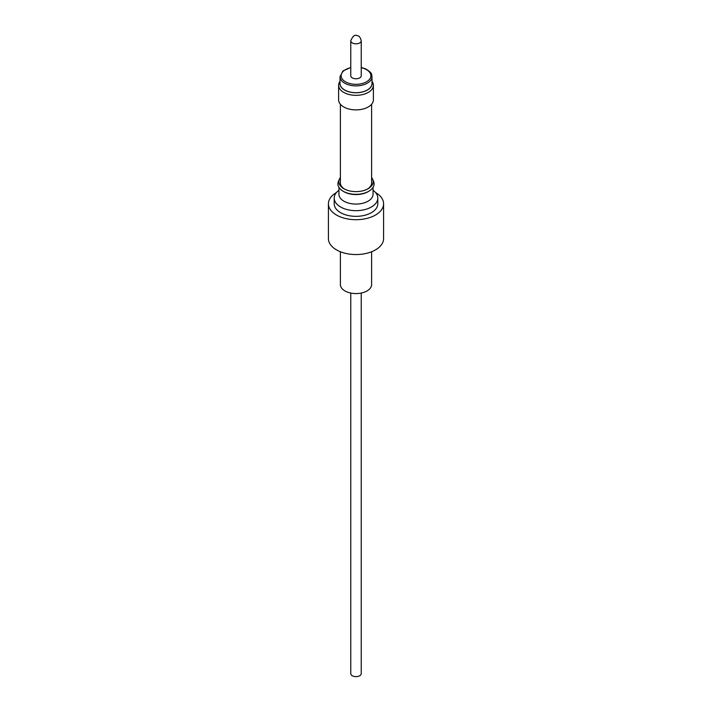 <?xml version="1.0" encoding="UTF-8"?>
<svg xmlns="http://www.w3.org/2000/svg" width="712" height="712" viewBox="0 0 712 712"><rect width="100%" height="100%" fill="white"/><g stroke="black" fill="none" stroke-linecap="round" stroke-linejoin="round"><path stroke-width="1.07" d="M340.398 251.754L340.398 284.577A15.602 9.007 0 0 0 344.964 290.95A15.602 9.007 0 0 0 361.972 292.899A15.602 9.007 0 0 0 371.602 284.577L371.602 251.754M361.242 293.068L361.242 673.605A5.242 3.026 180 0 1 353.998 676.4A5.242 3.026 180 0 1 350.758 673.605L350.758 293.068M371.602 177.555A17.177 9.915 180 0 1 372.67 179.308A17.177 9.915 180 0 1 373.035 182.957A17.177 9.915 180 0 1 368.149 188.707A17.177 9.915 180 0 1 343.852 188.707A17.177 9.915 180 0 1 338.965 180.43A17.177 9.915 180 0 1 339.33 179.308A17.177 9.915 180 0 1 340.398 177.555M371.602 104.281L371.602 182.975A15.602 9.007 180 0 1 371.477 184.123A15.602 9.007 180 0 1 367.561 189.027M338.948 190.264A21.787 12.576 0 0 0 334.391 196.494A21.787 12.576 0 0 0 334.213 198.096L334.213 203.774A21.787 12.576 0 0 0 354.612 216.323A21.787 12.576 0 0 0 377.609 205.376A21.787 12.576 0 0 0 377.787 203.774L377.787 198.096A21.787 12.576 0 0 0 373.052 190.264M334.213 198.096A21.787 12.576 0 0 0 354.612 210.654A21.787 12.576 0 0 0 377.609 199.698A21.787 12.576 0 0 0 377.787 198.096M338.948 187.381L338.948 194.234A17.052 9.843 0 0 0 354.914 204.059A17.052 9.843 0 0 0 372.91 195.489A17.052 9.843 0 0 0 373.052 194.234L373.052 187.381M339.33 179.308L338.44 181.373A18.094 10.449 0 0 0 338.058 182.557A18.094 10.449 0 0 0 343.211 191.279L343.94 191.697A17.052 9.843 0 0 0 368.06 191.697L368.789 191.279A18.094 10.449 0 0 0 373.942 185.227A18.094 10.449 0 0 0 373.56 181.373L372.67 179.308M343.211 191.279L343.211 191.279A18.094 10.449 0 0 0 368.789 191.279M361.242 40.789L361.242 75.739A5.242 3.026 180 0 1 353.998 78.534A5.242 3.026 180 0 1 350.758 75.739L350.758 40.789A5.242 3.026 180 0 0 353.998 43.583A5.242 3.026 180 0 0 361.242 40.789C360.352 37.318 359.017 35.636 357.237 35.742C354.959 34.283 352.805 35.956 350.758 40.789M340.007 82.405A16.1 9.292 0 0 0 345.899 90.709A16.1 9.292 0 0 0 363.77 91.608A16.1 9.292 0 0 0 371.993 82.405M371.993 81.355A17.391 10.039 180 0 1 373.391 85.289A17.391 10.039 180 0 1 363.503 94.349A17.391 10.039 180 0 1 345.089 93.103A17.391 10.039 180 0 1 338.609 85.289A17.391 10.039 180 0 1 340.007 81.355M340.007 76.647L340.007 83.473A15.993 9.229 0 0 0 345.97 90.664A15.993 9.229 0 0 0 362.906 91.803A15.993 9.229 0 0 0 371.993 83.473L371.993 76.647A15.993 9.229 180 0 1 362.906 84.977A15.993 9.229 180 0 1 345.97 83.838A15.993 9.229 180 0 1 340.007 76.647L342.97 70.969L350.758 67.462M338.609 85.289L338.609 99.849A17.391 10.039 0 0 0 345.089 107.663A17.391 10.039 0 0 0 363.503 108.909A17.391 10.039 0 0 0 373.391 99.849L373.391 85.289M375.536 192.534A27.581 15.922 180 0 1 383.581 203.774A27.581 15.922 180 0 1 375.509 215.033A27.581 15.922 180 0 1 345.445 218.486A27.581 15.922 180 0 1 328.419 203.774A27.581 15.922 180 0 1 336.464 192.534M383.581 203.774L383.581 238.627A27.581 15.922 180 0 1 375.509 249.885A27.581 15.922 180 0 1 345.445 253.338A27.581 15.922 180 0 1 328.419 238.627L328.419 203.774M344.439 189.027A15.602 9.007 180 0 1 340.398 182.975L340.398 104.281M350.758 67.693A14.881 8.588 0 0 0 341.306 74.377A14.881 8.588 0 0 0 346.664 82.423A14.881 8.588 0 0 0 367.588 81.124A14.881 8.588 0 0 0 365.336 69.046A14.881 8.588 0 0 0 361.242 67.693M361.242 67.462L365.808 68.948C373.515 73.861 371.21 74.662 371.993 76.647"/></g></svg>

